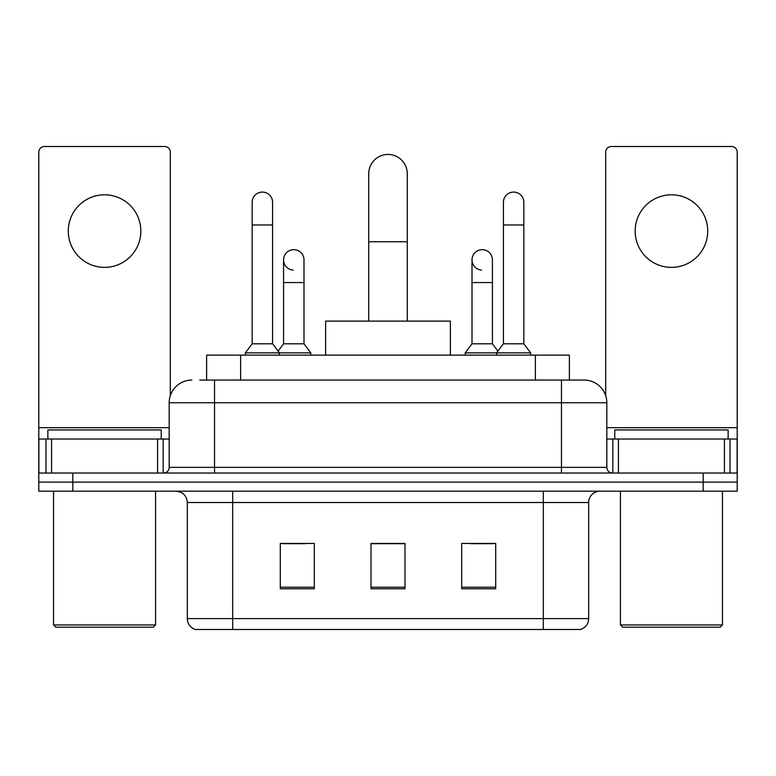 <?xml version="1.0" encoding="UTF-8"?>
<svg xmlns="http://www.w3.org/2000/svg" width="776" height="776" viewBox="0 0 776 776"><rect width="100%" height="100%" fill="white"/><g stroke="black" fill="none" stroke-linecap="round" stroke-linejoin="round"><path stroke-width="1.16" d="M206.62 380.065L206.62 355.117L569.38 355.117L569.38 380.065M200.315 380.065L583.794 380.065M199.801 380.065L214.535 380.065L214.535 402.734L169.187 402.734L169.187 467.365A5.665 5.665 0 0 1 163.513 473.03M191.856 380.065A22.679 22.679 0 0 0 169.187 402.734M584.144 380.065A22.679 22.679 0 0 1 606.813 402.734L606.813 467.365C607.152 470.809 609.044 472.7 612.487 473.03M72.808 473.03L38.8 473.03L38.8 482.1L72.808 482.1L38.8 482.1L38.8 491.169L72.808 491.169L72.808 482.1L703.192 482.1L72.808 482.1L72.808 473.03L703.192 473.03L703.192 482.1L737.2 482.1L703.192 482.1L703.192 491.169L72.808 491.169M703.192 491.169L737.2 491.169L737.2 439.022L737.2 473.03L703.192 473.03M588.674 618.608C588.363 624.04 585.637 627.668 580.516 629.491L543.326 629.491L543.326 618.608L588.674 618.608L588.674 502.508A11.339 11.339 0 0 1 600.013 491.169M187.326 618.608L232.674 618.608L232.674 629.491L543.326 629.491L195.484 629.491A11.339 11.339 0 0 1 187.326 618.608L187.326 502.508C186.647 495.621 182.874 491.848 175.987 491.169M495.709 588.79L495.709 543.442L461.691 543.442L461.691 588.79L495.709 588.79M314.309 588.79L314.309 543.442L280.291 543.442L280.291 588.79L314.309 588.79M405.004 588.79L405.004 543.442L370.996 543.442L370.996 588.79L405.004 588.79M282.445 543.666L305.123 543.666M470.877 543.666L493.555 543.666M405.004 543.666L370.996 543.666M104.556 194.805A36.278 36.278 0 0 0 68.278 231.083A36.278 36.278 0 0 0 104.556 267.371A36.278 36.278 0 0 0 140.834 231.083A36.278 36.278 0 0 0 104.556 194.805M157.567 473.03L157.567 439.022L51.555 439.022L51.555 473.03M170.313 395.663L170.313 152.174A5.665 5.665 0 0 0 164.648 146.509L44.465 146.509A5.665 5.665 0 0 0 38.8 152.174L38.8 439.022L51.555 439.022M157.567 439.022L169.187 439.022M38.8 473.03L38.8 439.022M153.309 627.221L55.804 627.221L53.534 624.961L155.578 624.961L153.309 627.221M53.534 491.169L53.534 624.961M155.578 491.169L155.578 624.961M161.243 439.022L161.243 429.952L47.87 429.952L47.87 439.022M368.726 321.109L368.726 173.717A19.274 19.274 0 0 1 388 154.443A19.274 19.274 0 0 1 407.274 173.717A19.274 19.274 0 0 0 388 154.443M407.274 321.109L407.274 173.717M450.361 355.117L450.361 321.109L325.639 321.109L325.639 355.117M252.171 224.962L272.58 224.962L272.58 343.787L252.171 343.787L252.171 202.293A10.204 10.204 0 0 1 263.015 192.108A10.204 10.204 0 0 1 272.58 202.293A10.204 10.204 0 0 0 263.015 192.108M252.171 343.787L245.371 352.857L245.371 355.117M272.58 343.787L279.389 352.857L245.371 352.857M303.988 343.787L303.988 282.561L283.579 282.561L283.579 343.787L303.988 343.787L310.788 352.857L279.389 352.857L279.389 355.117M503.42 224.962L523.829 224.962L523.829 343.787L503.42 343.787L503.42 202.293A10.204 10.204 0 0 1 514.265 192.108A10.204 10.204 0 0 1 523.829 202.293A10.204 10.204 0 0 0 514.265 192.108M503.42 343.787L496.611 352.857L496.611 355.117M523.829 343.787L530.629 352.857L465.212 352.857L465.212 355.117M530.629 352.857L530.629 355.117M293.144 270.067A10.204 10.204 0 0 1 283.579 259.882A10.204 10.204 0 0 1 294.424 249.697A10.204 10.204 0 0 1 303.988 259.882L303.988 282.561M283.579 343.787L278.08 351.111M310.788 352.857L310.788 355.117M481.576 270.067A10.204 10.204 0 0 1 472.012 259.882A10.204 10.204 0 0 1 482.856 249.697A10.204 10.204 0 0 1 492.42 259.882L492.42 282.561L472.012 282.561L472.012 259.882M492.42 282.561L492.42 343.787L472.012 343.787L472.012 282.561M472.012 343.787L465.212 352.857M492.42 343.787L497.92 351.111M671.444 194.805A36.278 36.278 0 0 0 635.166 231.083A36.278 36.278 0 0 0 671.444 267.371A36.278 36.278 0 0 0 707.722 231.083A36.278 36.278 0 0 0 671.444 194.805M724.444 473.03L724.444 439.022L618.433 439.022L618.433 473.03M724.444 439.022L737.2 439.022L737.2 152.174A5.665 5.665 0 0 0 731.535 146.509L611.352 146.509A5.665 5.665 0 0 0 605.687 152.174L605.687 395.663M606.813 439.022L618.433 439.022M720.196 627.221L622.692 627.221L620.422 624.961L722.466 624.961L720.196 627.221M620.422 491.169L620.422 624.961M722.466 491.169L722.466 624.961M728.13 439.022L728.13 429.952L614.757 429.952L614.757 439.022M240.628 380.065L240.628 355.117M535.372 380.065L535.372 355.117M214.535 473.03L214.535 467.365L606.813 467.365M169.187 467.365L214.535 467.365L214.535 402.734L561.465 402.734L561.465 473.03M606.813 402.734L561.465 402.734L561.465 380.065M543.326 491.169L543.326 502.508L187.326 502.508M588.674 502.508L543.326 502.508L543.326 618.608L232.674 618.608L232.674 491.169M405.004 587.219L370.996 587.219M314.309 587.219L280.291 587.219M495.709 587.219L461.691 587.219M169.187 427.683L38.8 427.683M163.144 439.022L163.144 473.03M38.887 439.022L38.887 473.03M45.968 473.03L45.968 439.022M368.726 241.743L407.274 241.743M737.2 427.683L606.813 427.683M737.113 473.03L737.113 439.022M730.032 439.022L730.032 473.03M612.856 473.03L612.856 439.022M272.58 224.962L272.58 202.293M523.829 224.962L523.829 202.293M283.579 282.561L283.579 259.882"/></g></svg>
